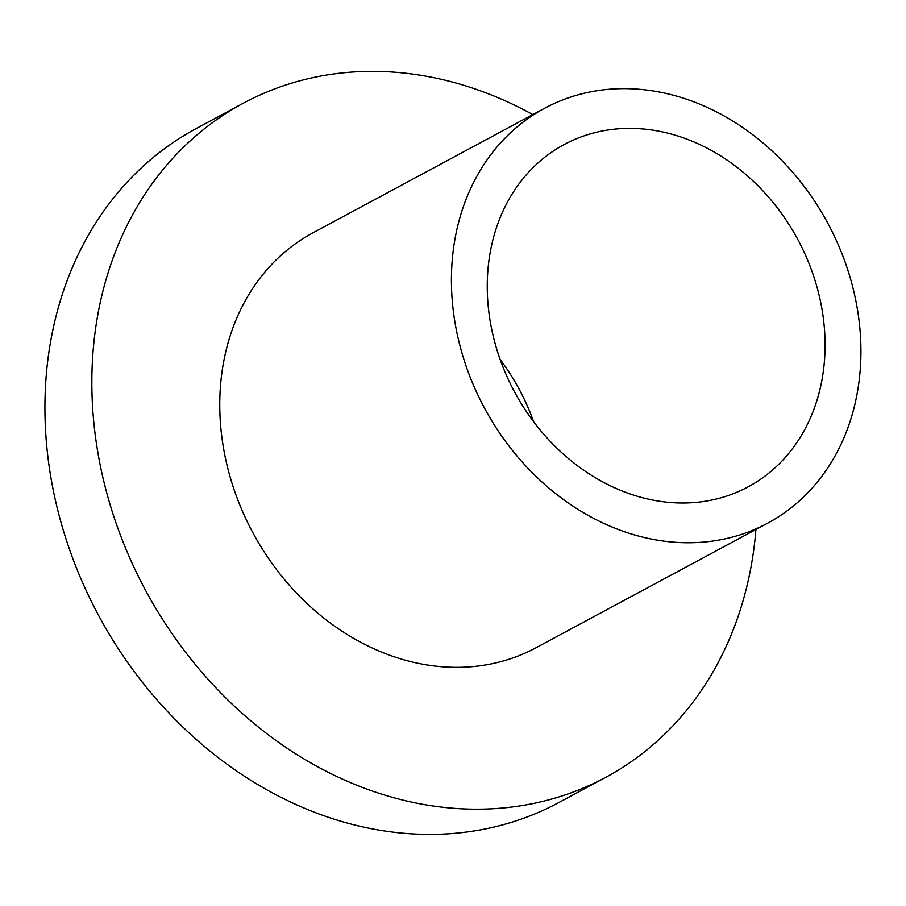 <?xml version="1.0" encoding="UTF-8"?>
<svg xmlns="http://www.w3.org/2000/svg" width="906" height="906" viewBox="0 0 906 906"><rect width="100%" height="100%" fill="white"/><g stroke="black" fill="none" stroke-linecap="round" stroke-linejoin="round"><path stroke-width="1.36" d="M824.89 353.793A194.303 160.826 61.7 0 0 740.247 169.852A194.303 160.826 61.7 0 0 564.132 144.564A194.303 160.826 61.7 0 0 487.439 277.598A194.303 160.826 61.7 0 0 572.094 461.539A194.303 160.826 61.7 0 0 748.197 486.828A194.303 160.826 61.7 0 0 824.89 353.793M533.611 421.709A194.303 160.826 61.7 0 0 500.157 359.501M451.641 269.512A235.537 194.96 61.7 0 0 554.245 492.49A235.537 194.96 61.7 0 0 767.733 523.136A235.537 194.96 61.7 0 0 860.7 361.879A235.537 194.96 61.7 0 0 758.096 138.912A235.537 194.96 61.7 0 0 544.608 108.256A235.537 194.96 61.7 0 0 451.641 269.512M544.608 108.256L312.955 232.831A235.537 194.96 61.7 0 0 219.988 394.087A235.537 194.96 61.7 0 0 322.593 617.065A235.537 194.96 61.7 0 0 536.08 647.722L767.733 523.136M532.819 114.598A382.683 316.738 61.7 0 0 243.261 103.239A382.683 316.738 61.7 0 0 92.219 365.243A382.683 316.738 61.7 0 0 258.923 727.507A382.683 316.738 61.7 0 0 605.763 777.314A382.683 316.738 61.7 0 0 755.932 529.478M243.261 103.239L196.353 128.471A382.683 316.738 61.7 0 0 45.3 390.475A382.683 316.738 61.7 0 0 212.004 752.727A382.683 316.738 61.7 0 0 558.855 802.535L605.763 777.314"/></g></svg>
